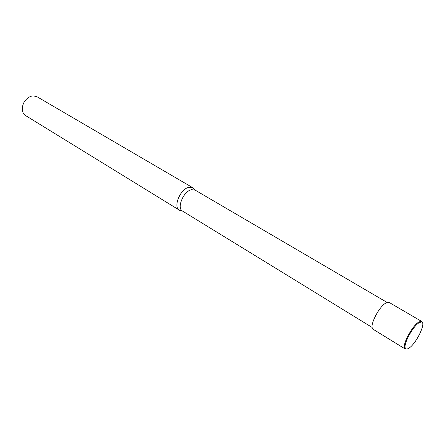 <?xml version="1.0" encoding="UTF-8"?>
<svg xmlns="http://www.w3.org/2000/svg" width="445" height="445" viewBox="0 0 445 445"><rect width="100%" height="100%" fill="white"/><g stroke="black" fill="none" stroke-linecap="round" stroke-linejoin="round"><path stroke-width="0.67" d="M387.122 302.455L195.071 190.076L191.584 189.681C183.607 190.994 176.404 208.065 182.506 211.036L372.148 327.442M192.763 187.712L194.098 188.947L193.147 187.968L189.025 187.284C180.464 188.658 172.777 206.914 179.335 210.112L181.059 210.713L179.741 210.329C172.565 207.77 180.175 188.708 189.025 187.284L192.763 187.712L36.941 96.693L32.952 95.836L30.538 96.398C24.898 99.218 22.161 103.78 22.333 110.082C22.695 112.591 23.791 114.426 25.61 115.594L179.335 210.112M422.533 322.992L421.699 321.446L421.148 321.268L418.912 321.974C412.315 325.473 401.718 345.476 404.778 348.58L405.195 348.986L406.953 348.991M408.86 348.185C416.192 343.935 426.733 322.008 421.365 322.013L419.201 322.697C412.827 326.09 402.591 345.415 405.534 348.424C406.163 349.269 407.27 349.192 408.86 348.185M421.699 321.446L389.219 302.472L386.254 302.839C378.906 306.199 368.443 327.409 373.149 329.283L405.195 348.986M195.361 190.243L193.147 187.968M182.795 211.214L179.741 210.329M421.365 322.013L421.148 321.268M405.534 348.424L404.778 348.58"/></g></svg>
